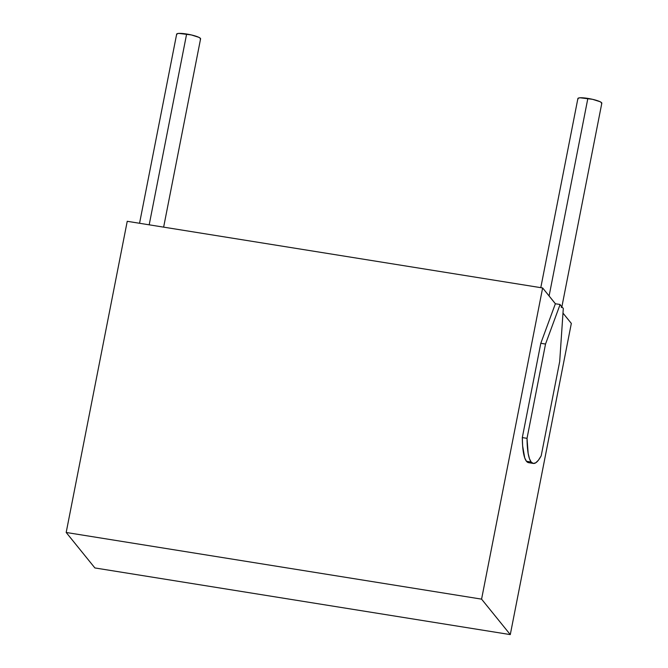 <?xml version="1.0" encoding="UTF-8"?>
<svg xmlns="http://www.w3.org/2000/svg" width="668" height="668" viewBox="0 0 668 668"><rect width="100%" height="100%" fill="white"/><g stroke="black" fill="none" stroke-linecap="round" stroke-linejoin="round"><path stroke-width="1" d="M561.295 307.572L561.646 306.67L560.06 304.708L563.299 308.416L559.692 361.547L541.189 455.843L559.692 361.547L563.299 308.416L561.646 306.67A12.191 2.071 11.1 0 1 561.813 307.121L601.818 103.214A12.191 2.071 -168.9 0 0 587.857 98.405L549.104 295.957L587.857 98.405A12.191 2.071 -168.9 0 0 577.895 98.522L540.788 287.666M533.315 463.433L528.597 462.673A68.412 13.444 99.1 0 1 526.459 461.279L531.177 462.039L533.273 463.425L535.694 462.832L538.358 460.277L541.189 455.843A68.412 13.444 -80.9 0 1 533.315 463.433A68.412 13.444 -80.9 0 1 531.177 462.039L529.457 458.707L528.171 453.539L527.027 438.342L545.531 344.045L540.804 343.285L545.531 344.045L560.11 304.474L555.367 303.773L540.804 343.285L555.384 303.715L542.633 287.958L127.237 221.3L66.182 532.471L481.578 599.138L510.285 634.6L571.332 323.421L562.982 313.1L571.332 323.421L510.285 634.6L481.578 599.138L542.633 287.958L555.367 303.773L560.11 304.474L545.531 344.045L527.027 438.342L522.309 437.582A68.412 13.444 99.1 0 0 526.459 461.279L531.177 462.039A68.412 13.444 -80.9 0 1 527.027 438.342L522.309 437.582L522.635 445.923L524.739 457.956L526.459 461.279L528.555 462.665M163.635 227.137L200.584 38.828A12.191 2.071 -168.9 0 0 186.631 34.018L149.189 224.824L186.631 34.018A12.191 2.071 -168.9 0 0 176.661 34.135L139.554 223.279M540.804 343.285L522.309 437.582L540.804 343.285M66.182 532.471L94.889 567.942L66.182 532.471L481.578 599.138L542.633 287.958L127.237 221.3L66.182 532.471M510.285 634.6L94.889 567.942L510.285 634.6M176.82 34.586L176.953 33.792L178.865 33.4L191.298 34.928L198.763 37.291L200.425 38.377L200.283 39.17M578.054 98.973L578.187 98.179L580.1 97.787L592.524 99.315L599.998 101.678L601.651 102.763L601.517 103.557"/></g></svg>
